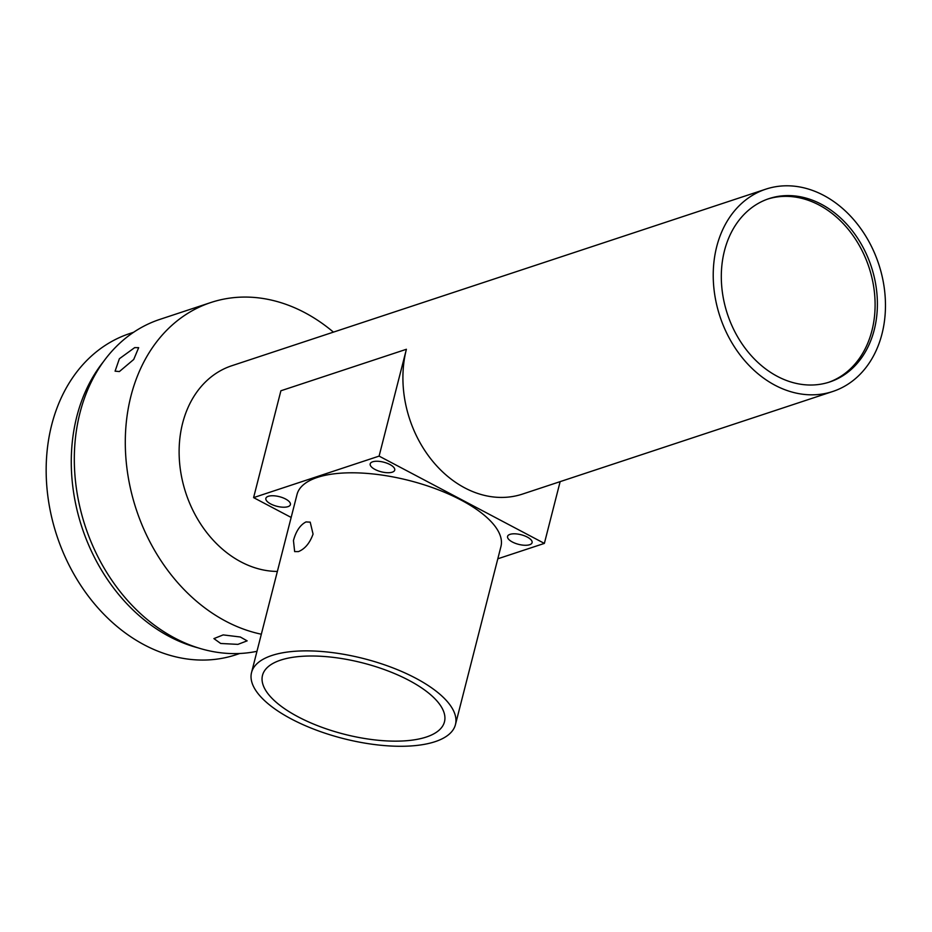<?xml version="1.0" encoding="UTF-8"?>
<svg xmlns="http://www.w3.org/2000/svg" width="932" height="932" viewBox="0 0 932 932"><rect width="100%" height="100%" fill="white"/><g stroke="black" fill="none" stroke-linecap="round" stroke-linejoin="round"><path stroke-width="1.4" d="M767.886 199.017A96.567 75.748 -108.3 0 1 872.131 278.633A96.567 75.748 -108.3 0 1 828.513 382.365M280.672 660.112A93.899 36.826 -165.7 0 0 262.509 675.327A93.899 36.826 -165.7 0 0 320.026 726.611A93.899 36.826 -165.7 0 0 426.308 737.037A93.899 36.826 -165.7 0 0 444.471 721.811A93.899 36.826 -165.7 0 0 386.955 670.539A93.899 36.826 -165.7 0 0 280.672 660.112M455.445 724.618L500.938 546.548A105.223 41.264 -165.7 0 0 436.479 489.09A105.223 41.264 -165.7 0 0 317.393 477.405A105.223 41.264 -165.7 0 0 297.028 494.461L251.547 672.531A105.223 41.264 -165.7 0 0 315.995 729.989A105.223 41.264 -165.7 0 0 435.093 741.674A105.223 41.264 -165.7 0 0 455.445 724.618A105.223 41.264 -165.7 0 0 390.997 667.161A105.223 41.264 -165.7 0 0 271.899 655.476A105.223 41.264 -165.7 0 0 251.547 672.531M313.059 534.071L310.205 522.153L306.011 521.92C300.174 524.949 295.992 531.158 293.452 540.548L294.652 551.593L298.438 551.604C304.95 548.936 309.82 543.1 313.059 534.071M512.379 542.005A12.652 4.963 -165.7 0 0 524.751 545.267A12.652 4.963 -165.7 0 0 532.09 542.669A12.652 4.963 -165.7 0 0 527.291 537.077A12.652 4.963 -165.7 0 0 514.918 533.815A12.652 4.963 -165.7 0 0 507.579 536.401A12.652 4.963 -165.7 0 0 512.379 542.005M375.013 469.448A12.652 4.963 -165.7 0 0 387.386 472.71A12.652 4.963 -165.7 0 0 394.725 470.112A12.652 4.963 -165.7 0 0 389.914 464.52A12.652 4.963 -165.7 0 0 377.542 461.258A12.652 4.963 -165.7 0 0 370.202 463.845A12.652 4.963 -165.7 0 0 375.013 469.448M270.688 503.944A12.652 4.963 -165.7 0 0 283.048 507.206A12.652 4.963 -165.7 0 0 290.4 504.608A12.652 4.963 -165.7 0 0 285.588 499.016A12.652 4.963 -165.7 0 0 273.216 495.754A12.652 4.963 -165.7 0 0 265.876 498.34A12.652 4.963 -165.7 0 0 270.688 503.944M239.815 653.483L235.982 654.753A169.158 132.682 -108.3 0 1 46.6 457.064A169.158 132.682 -108.3 0 1 129.769 333.54L133.602 332.27M197.957 647.822A169.158 132.682 -108.3 0 1 71.706 448.77A169.158 132.682 -108.3 0 1 103.37 361.767M256.964 651.305A173.154 135.816 -108.3 0 1 203.036 649.313A173.154 135.816 -108.3 0 1 76.086 486.178A173.154 135.816 -108.3 0 1 159.896 319.373L210.877 302.516A173.154 135.816 71.7 0 0 127.067 469.32A173.154 135.816 71.7 0 0 254.028 632.455A173.154 135.816 71.7 0 0 261.333 634.214M333.435 332.13A173.154 135.816 71.7 0 0 276.454 301.362A173.154 135.816 71.7 0 0 210.877 302.516M220.686 643.476L237.905 644.373L247.143 640.855L240.305 636.999L223.167 634.902L213.917 638.606L220.686 643.476M765.894 189.138A106.563 83.577 71.7 0 0 718.094 310.333A106.563 83.577 71.7 0 0 822.886 393.921A106.563 83.577 71.7 0 0 832.8 391.475A106.563 83.577 71.7 0 0 880.6 270.292A106.563 83.577 71.7 0 0 775.808 186.703A106.563 83.577 71.7 0 0 765.894 189.138L231.788 365.74A106.563 83.577 71.7 0 0 182.241 479.945A106.563 83.577 71.7 0 0 277.375 571.433M291.157 517.446L253.597 497.618L379.103 456.109L406.399 349.279A106.563 83.577 71.7 0 0 427.87 454.991A106.563 83.577 71.7 0 0 512.577 496.523A106.563 83.577 71.7 0 0 522.479 494.088L832.8 391.475M119.401 371.553L133.719 359.472L138.67 347.671L134.686 347.624L119.389 358.727L115.079 371.169L119.401 371.553M874.426 277.876A96.567 75.748 71.7 0 0 769.028 198.621A96.567 75.748 71.7 0 0 724.281 302.749A96.567 75.748 71.7 0 0 829.666 381.992A96.567 75.748 71.7 0 0 874.426 277.876M253.597 497.618L280.893 390.776L406.399 349.279M379.103 456.109L544.37 543.403L560.144 481.634M544.37 543.403L497.805 558.792"/></g></svg>
